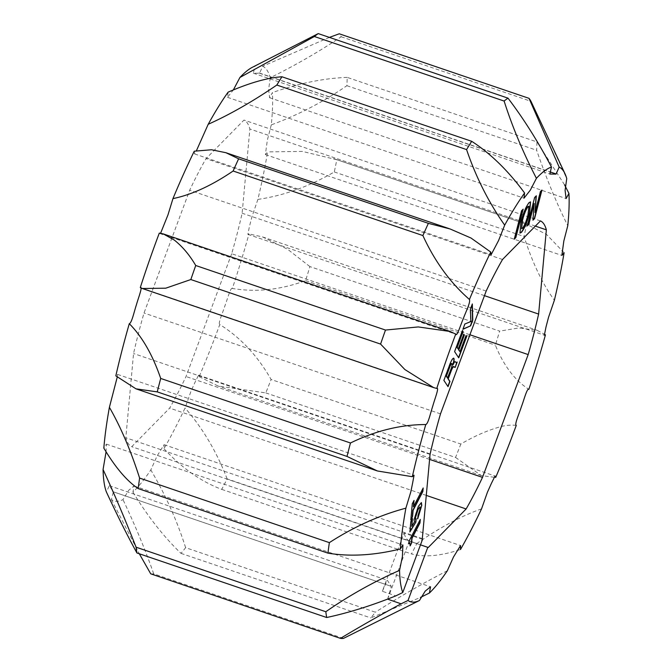 <?xml version="1.0" encoding="UTF-8"?>
<svg xmlns="http://www.w3.org/2000/svg" width="672" height="672" viewBox="0 0 672 672"><rect width="100%" height="100%" fill="white"/><g stroke="black" fill="none" stroke-linecap="round" stroke-linejoin="round"><path stroke-width="0.5" stroke-dasharray="3.36 2.52" d="M516.264 425.393C510.468 424.712 504.328 425.41 497.843 427.501C485.957 431.046 473.626 436.548 460.858 444.032L271.102 379.487C257.594 355.79 240.484 337.478 219.778 324.542A229.706 43.831 -71.2 0 1 199.164 376.639L198.551 375.169L194.88 382.578L190.932 391.398L185.06 408.022A229.706 43.831 -71.2 0 1 163.993 448.686L164.069 444.688L157.021 456.128L150.822 469.955A229.706 43.831 -71.2 0 1 132.947 492.148L134.056 485.94L128.688 490.3L122.984 499.624A229.706 43.831 -71.2 0 1 111.401 499.514L113.366 491.828L109.36 485.713L106.361 491.896M252.344 67.309A229.706 43.831 -71.2 0 1 254.99 66.175L253.394 73.206L259.585 73.265L262.66 66.242A229.706 43.831 -71.2 0 1 270.262 77.742C296.26 64.806 319.906 51.148 341.208 36.758A287.129 54.785 108.8 0 0 339.251 33.793M341.208 36.758L530.964 101.304M270.262 77.742L268.607 89.544L269.606 97.726L272.446 92.568A229.706 43.831 -71.2 0 1 271.286 124.874C297.839 115.13 323.039 102.077 346.895 85.697A287.129 54.785 108.8 0 0 347.189 77.381L536.945 141.926A287.129 54.785 108.8 0 1 536.642 150.242C546.185 177.979 556.559 203.137 567.773 225.725M346.895 85.697L536.651 150.242M271.286 124.874L267.347 140.146L266.347 147.445L265.39 154.585L267.607 151.889A229.706 43.831 -71.2 0 1 257.888 199.408C283.668 195.661 309.145 186.505 334.303 171.956A287.129 54.785 108.8 0 0 336.806 159.718L526.562 224.263A287.129 54.785 108.8 0 1 524.059 236.502C532.283 262.408 542.388 283.66 554.375 300.266M334.303 171.956L524.059 236.502M257.888 199.408L252.042 216.451L249.48 226.313L247.859 234.36L248.976 233.94A229.706 43.831 -71.2 0 1 232.369 288.464C256.192 292.463 280.61 289.842 305.617 280.619A287.129 54.785 108.8 0 0 309.893 266.582L499.649 331.128A287.129 54.785 108.8 0 1 495.373 345.164C503.748 365.753 514.912 380.47 528.864 389.315M305.617 280.619L495.373 345.164M199.164 376.639L218.173 386.056L265.793 392.902A287.129 54.785 108.8 0 0 271.102 379.487M265.793 392.902L455.549 457.447A287.129 54.785 108.8 0 0 460.858 444.032M132.947 492.148C147.773 516.432 163.8 536.844 181.02 553.375A287.129 54.785 108.8 0 0 185.623 547.663L375.371 612.209A287.129 54.785 108.8 0 1 370.776 617.921L420.437 597.45M181.02 553.375L370.776 617.921M163.993 448.686C181.818 468.023 201.062 481.589 221.726 489.376A287.129 54.785 108.8 0 0 227.144 478.909L416.9 543.455A287.129 54.785 108.8 0 1 411.474 553.921C424.2 557.5 440.538 556.038 460.48 549.536M221.726 489.376L411.474 553.921M150.73 573.829A287.129 54.785 108.8 0 0 153.712 573.854L343.459 638.4M422.528 539.372L403.998 533.072L382.351 591.284L395.816 595.871M382.351 591.284L387.316 580.264L391.322 586.379L387.635 599.147M111.401 499.514L139.314 553.77M153.712 573.854C145.58 550.502 135.341 525.764 122.984 499.624M194.258 151.2L194.611 153.922L196.476 150.595M159.306 233.1L160.6 233.243M117.163 377.42L117.566 374.405L115.828 375.858M140.935 287.91L140.28 287.599M106.033 452.046L106.411 444.15L103.832 448.123M227.144 478.909C216.602 451.601 202.574 427.972 185.06 408.022M481.547 508.88C461.286 515.97 439.74 527.503 416.9 543.455M455.549 457.447L481.379 475.591L495.65 477.49M185.623 547.663C176.98 520.472 165.379 494.567 150.822 469.955M447.308 570.805C424.099 582.574 400.117 596.375 375.371 612.209M232.369 288.464C230.63 286.86 227.405 299.376 224.935 305.81C222.835 312.48 217.72 323.854 219.778 324.542M309.893 266.582L287.591 249.27L262.508 236.905L248.976 233.94M545.462 334.79L537.188 330.338L518.868 327.944L499.649 331.128M336.806 159.718L302.383 151.41L267.607 151.889M564.094 252.739L546.554 234.469L526.562 224.263M347.189 77.381C323.904 78.238 298.981 83.303 272.446 92.568M564.547 184.817L536.945 141.926M537.155 114.383L566.748 178.601M329.398 37.397L262.66 66.242M254.99 66.175L295.663 44.957M228.102 92.156L227.522 97.331L233.453 89.746M231.68 253.73L186.018 376.53A172.704 32.953 -71.2 0 1 169.655 408.106L131.729 446.687A172.704 32.953 -71.2 0 1 125.824 437.749L133.56 353.522A172.704 32.953 -71.2 0 1 144.01 313.018L189.68 190.218A172.704 32.953 -71.2 0 1 206.035 158.642L243.97 120.07A172.704 32.953 -71.2 0 1 249.875 128.999L242.138 213.226A172.704 32.953 -71.2 0 1 231.68 253.73L469.913 334.765M387.643 599.138L409.256 541.027L420.496 544.849M409.256 541.027A172.704 32.953 -71.2 0 1 403.998 533.072M484.462 295.655L242.138 213.226M535.357 226.103L249.875 128.999M540.456 220.92L243.97 120.07M502.522 259.493L206.035 158.642M486.167 291.068L189.68 190.218M440.496 413.868L144.01 313.018M430.046 454.381L133.56 353.522M422.31 538.6L125.824 437.749M428.215 547.537L131.729 446.687M426.275 495.398L169.655 408.106M429.584 459.388L186.018 376.53M409.634 542.674L410.206 545.244M420.008 519.985L408.82 541.061L408.811 543.757M413.742 500.984L412.062 503.689L410.869 519.347M422.898 488.544L413.213 506.713M412.18 519.162L410.6 521.682L409.945 531.376M421.268 502.58L418.135 506.276L413.809 519.683L414.33 521.657L411.524 526.294M419.832 506.738L420.017 508.276L417.782 515.558L417.724 518.843M417.488 518.759L417.791 518.146M415.926 518.86L415.355 519.305M453.608 358.26C452.575 357.781 450.996 360.461 448.879 366.299L443.663 380.327L447.863 386.4M453.592 366.626L454.306 367.198M456.758 362.468L456.952 361.948L456.061 362.51M455.255 361.88C454.86 361.024 454.054 361.973 452.836 364.745M451.618 363.468L451.786 363.611C452.164 364.442 451.769 366.442 450.593 369.6L447.476 377.992M462.395 330.691L454.373 351.54L458.732 357.857M463.663 334.471L458.018 348.944M465.998 335.689L459.799 351.641M530.426 201.877L528.889 202.532C525.865 206.312 523.144 212.747 520.724 221.819L519.901 233.041M528.704 206.161L527.789 214.628C526.21 220.861 524.362 225.406 522.253 228.253L521.38 228.673M536.046 196.064L534.4 197.417L527.302 225.926M541.607 190.411L540.212 191.512L534.786 212.478M534.005 203.381L532.98 219.845M522.824 209.504L521.363 210.689L514.256 239.198M472.114 304.534L470.165 309.053L470.635 321.552L464.646 323.904L462.983 329.07M113.366 491.828L391.322 586.379M109.36 485.713L387.316 580.264M391.255 586.354L113.299 491.812M134.056 485.94L430.542 586.799M194.611 153.922L491.098 254.772M450.114 228.976L449.039 228.606M159.81 233.528L456.296 334.379M117.566 374.405L414.053 475.255M140.54 287.641L437.027 388.492M106.411 444.15L402.906 545M198.551 375.169L495.037 476.02M481.379 475.583L218.173 386.056M164.069 444.688L460.555 545.546M247.859 234.36L544.345 335.21M262.508 236.905L537.188 330.338M265.39 154.585L561.876 255.436M333.682 158.617L528.494 224.885M269.606 97.726L566.093 198.576M253.394 73.206L549.881 174.056M258.989 72.887L550.124 171.923M259.585 73.265L556.072 174.115M227.522 97.331L524.009 198.181"/><path stroke-width="1.01" d="M129.284 323.694C142.12 336.554 152.594 354.808 160.709 378.445A287.129 54.785 108.8 0 0 157.248 391.877L135.996 388.844L115.828 375.858A229.706 43.831 -71.2 0 1 129.284 323.694C131.788 323.047 134.114 311.64 136.366 304.979C138.104 298.536 143.052 286.037 140.28 287.599A229.706 43.831 -71.2 0 1 157.601 237.644A229.706 43.831 -71.2 0 1 159.306 233.1L163.372 233.932L174.342 240.097C182.507 246.59 189.63 255.066 195.728 265.507A287.129 54.785 108.8 0 0 190.831 279.544L380.587 344.089A287.129 54.785 108.8 0 1 385.484 330.053L418.295 326.936L450.19 331.498L456.296 334.379M420.437 597.45L429.442 592.998A229.706 43.831 108.8 0 0 447.308 570.805L453.508 556.979L460.555 545.546L460.48 549.536A229.706 43.831 108.8 0 0 481.547 508.88L487.418 492.248L491.375 483.428L495.037 476.02L495.65 477.49A229.706 43.831 108.8 0 0 514.576 429.954A229.706 43.831 108.8 0 0 516.264 425.393C514.206 424.704 519.322 413.33 521.422 406.661C523.891 400.226 527.117 387.71 528.864 389.315A229.706 43.831 108.8 0 0 545.462 334.79L544.345 335.21L545.966 327.163L548.528 317.31L554.375 300.266A229.706 43.831 108.8 0 0 564.094 252.739L561.876 255.436L562.834 248.296L563.833 240.996L567.773 225.725A229.706 43.831 108.8 0 0 568.932 193.418L564.547 184.817M462.907 329.288L470.652 325.828L472.76 320.158L472.332 303.954L470.4 309.137L470.896 321.552L464.881 323.988L462.907 329.288M521.59 210.764L514.256 239.198L515.836 237.586L523.169 209.16L521.59 210.764M534.635 197.501L527.302 225.926L528.805 224.398L534.198 203.498L532.946 220.181L534.618 218.492L541.951 190.058L540.448 191.587L535.046 212.528L536.306 195.804L534.635 197.501M529.124 202.608L529.116 202.608C526.1 206.396 523.379 212.822 520.96 221.894L520.01 233.092L521.438 232.386C524.454 228.606 527.176 222.18 529.603 213.108L530.552 201.902L529.124 202.608M454.608 351.616L458.732 357.857L466.687 336.462L466.057 335.513L460.034 351.716L458.842 349.91L464.318 335.177L463.73 334.295L458.254 349.028L457.17 347.382L463.084 331.464L462.462 330.515L454.608 351.616M456.061 362.51L455.49 361.956C455.095 361.099 454.289 362.057 453.071 364.82L453.054 364.812C454.104 361.25 454.364 359.092 453.844 358.344C452.81 357.857 451.231 360.536 449.114 366.383L443.898 380.402L448.031 386.652L449.954 381.469L448.232 378.865L451.03 371.33C452.743 366.988 453.835 365.61 454.306 367.198L455.204 367.374L457.187 362.032L456.187 362.561L455.196 361.738M452.819 364.728L452.819 364.728C453.869 361.166 454.129 359.016 453.608 358.26L453.6 358.126M453.592 366.626L455.204 367.374L456.758 362.468M416.153 518.935L415.422 517.751L418.11 509.485L420.067 506.822L420.252 508.36L418.018 515.642L417.724 518.843L421.781 505.352L421.394 502.597L418.37 506.352L414.044 519.758L414.523 521.858L411.76 526.369L412.474 518.599L410.827 521.766L409.895 531.922L415.859 522.136L416.153 518.935L415.355 519.305M410.81 519.994L412.541 516.642L413.129 510.3L422.873 491.484L423.192 487.981L413.448 506.789L414.036 500.422L412.297 503.773L410.81 519.994M410.147 545.874L411.592 543.085L412.037 538.255L419.983 522.925L420.302 519.414L409.046 541.145L408.811 543.757L409.87 542.749L410.147 545.874M160.709 378.445L350.465 442.991C375.732 430.71 400.831 424.561 425.771 424.544C428.274 423.898 430.601 412.499 432.852 405.829C434.591 399.386 439.538 386.887 436.766 388.45L433.642 387.601L404.863 369.533L380.587 344.089M437.027 388.492L436.766 388.45A229.706 43.831 108.8 0 1 455.792 333.95C456.7 337.739 460.681 324.66 463.268 318.73C465.637 312.136 470.694 302.383 469.442 299.468C450.324 282.803 434.801 261.492 422.881 235.553L233.125 171.007C211.663 185.598 191.612 194.796 172.956 198.61A229.706 43.831 -71.2 0 1 194.258 151.2L211.495 149.755L225.935 152.72L238.619 158.802A287.129 54.785 108.8 0 0 233.125 171.007M425.771 424.544A229.706 43.831 108.8 0 0 412.314 476.708L377.429 470.971L346.996 456.422L157.248 391.877M139.608 478.086A287.129 54.785 108.8 0 0 138.18 488.594C126.798 480.9 115.349 467.41 103.832 448.123A229.706 43.831 -71.2 0 1 109.393 407.316C120.826 427.199 130.897 450.794 139.608 478.086L329.364 542.632C354.043 526.697 379.546 515.206 405.88 508.166L410.81 491.862L412.591 483.193L414.053 475.255L412.314 476.708M405.88 508.166A229.706 43.831 108.8 0 0 400.319 548.974C374.069 555.408 349.936 556.802 327.936 553.14L138.18 488.594M136.08 547.193A287.129 54.785 108.8 0 0 136.928 552.964C127.831 536.508 117.642 516.155 106.361 491.896A229.706 43.831 -71.2 0 1 103.068 469.51C114.391 494.088 125.395 519.985 136.08 547.193L325.836 611.738C348.541 595.888 373.111 582.095 399.554 570.36L402.402 556.576L402.906 545L400.319 548.974M399.554 570.36A229.706 43.831 108.8 0 0 402.763 592.519L395.816 595.871C371.792 605.564 348.751 612.78 326.684 617.509L136.928 552.964M387.635 599.147L401.075 603.817L408.022 600.466L427.787 547.327A172.704 32.953 -71.2 0 0 428.215 547.537L466.141 508.964A172.704 32.953 -71.2 0 0 482.504 477.38L528.175 354.581A172.704 32.953 -71.2 0 0 538.625 314.076L546.361 229.849A172.704 32.953 -71.2 0 0 540.456 220.92L502.522 259.493A172.704 32.953 -71.2 0 0 486.167 291.068L440.496 413.868A172.704 32.953 -71.2 0 0 430.046 454.381L422.31 538.6A172.704 32.953 -71.2 0 0 422.528 539.372L402.763 592.519M408.022 600.466A229.706 43.831 108.8 0 0 419.471 600.474L343.459 638.4A287.129 54.785 108.8 0 1 340.477 638.375C358.529 627.455 378.731 615.938 401.075 603.817M429.442 592.998L430.542 586.799L425.174 591.15L419.471 600.474M233.453 89.746L239.929 77.465A229.706 43.831 -71.2 0 1 252.344 67.309L318.242 33.6L507.99 98.146C523.421 118.432 537.911 141.389 551.477 167.026L549.881 174.056L556.072 174.115L559.146 167.093A229.706 43.831 108.8 0 1 564.959 173.653A229.706 43.831 108.8 0 1 566.748 178.601L565.093 190.394L566.093 198.576L568.932 193.418M551.477 167.026A229.706 43.831 108.8 0 0 536.416 178.315C523.076 152.51 512.316 126.756 504.118 101.052L314.362 36.506L239.929 77.465M196.476 150.595L208.202 124.286A229.706 43.831 -71.2 0 1 228.102 92.156C249.598 82.841 267.548 77.717 281.946 76.768L471.702 141.313C490.694 153.611 508.318 170.848 524.588 193.007L524.009 198.181L530.342 190.109L536.416 178.315M524.588 193.007A229.706 43.831 108.8 0 0 504.689 225.137C488.712 202.499 476.011 177.316 466.578 149.587L276.822 85.042C252.874 101.413 230 114.5 208.202 124.286M238.619 158.802L428.366 223.348L450.122 228.976L470.996 238.022L490.745 252.05L491.098 254.772L498.574 240.542L504.689 225.137M490.745 252.05A229.706 43.831 108.8 0 0 469.442 299.468M318.242 33.6A287.129 54.785 108.8 0 0 314.362 36.506M507.99 98.146A287.129 54.785 108.8 0 0 504.118 101.052M281.946 76.768A287.129 54.785 108.8 0 0 276.822 85.042M471.702 141.313A287.129 54.785 108.8 0 0 466.578 149.587M329.398 37.397L339.251 33.793L529.007 98.339A287.129 54.785 108.8 0 1 530.964 101.304L564.959 173.653M329.364 542.632A287.129 54.785 108.8 0 0 327.928 553.14M325.836 611.738A287.129 54.785 108.8 0 0 326.684 617.509M195.728 265.507L385.484 330.053M350.465 442.991A287.129 54.785 108.8 0 0 346.996 456.422M428.366 223.348A287.129 54.785 108.8 0 0 422.881 235.553M139.314 553.77L150.73 573.829L340.477 638.375M160.6 233.243L167.983 214.847L172.956 198.61M109.393 407.316L117.163 377.42M190.831 279.544L165.749 288.196L142.279 288.498L140.28 287.599M103.068 469.51L106.033 452.046M559.146 167.093L529.007 98.339M420.496 544.849L427.787 547.327M538.625 314.076L484.462 295.655M528.175 354.581L469.913 334.765M546.361 229.849L535.357 226.103M466.141 508.964L426.275 495.398M482.504 477.38L429.584 459.388M410.206 545.244L411.592 543.085M408.853 543.262L409.87 542.749M411.365 543.001L411.802 538.18L419.748 522.841L420.008 519.985M410.869 519.347L412.541 516.642M413.448 506.789L413.742 500.984M412.314 516.558L412.894 510.216L422.638 491.408L422.898 488.544M409.945 531.376L415.859 522.136M411.76 526.369L412.18 519.162M417.488 518.759L421.781 505.352M421.554 505.268L421.268 502.58M415.926 518.86L415.187 517.667L418.11 509.485M417.875 509.41L420.067 506.822M415.632 522.06L415.884 519.254M447.863 386.4L449.728 381.394L447.997 378.781L450.803 371.255C452.508 366.912 453.6 365.526 454.07 367.114L454.969 367.298M447.712 378.067L446.41 376.102L449.501 367.794C450.677 364.56 451.517 363.191 452.021 363.686C452.399 364.526 452.004 366.526 450.828 369.684L447.476 377.992L446.174 376.026L449.266 367.718C450.442 364.484 451.282 363.115 451.786 363.611M458.254 349.028L456.935 347.298L462.857 331.38L462.395 330.691M460.034 351.716L458.606 349.826L464.083 335.101L463.663 334.471M458.564 357.596L466.452 336.386L465.998 335.689M519.901 233.041L521.203 232.31C524.227 228.53 526.949 222.104 529.368 213.032L530.426 201.877M521.606 228.749L522.304 220.206C523.883 213.973 525.722 209.437 527.839 206.59L528.94 206.245L528.024 214.712C526.445 220.945 524.597 225.481 522.488 228.329L521.606 228.749L522.539 220.29C524.118 214.057 525.958 209.513 528.074 206.665L528.94 206.245M535.021 212.554L536.046 196.064M532.98 219.845L534.383 218.408L541.607 190.411M527.411 225.498L528.57 224.322L534.24 203.456M514.366 238.762L515.6 237.51L522.824 209.504M462.983 329.07L470.652 325.828M470.417 325.752L472.525 320.082L472.114 304.534M449.039 228.606L225.935 152.72M450.19 331.498L163.372 233.932M135.996 388.844L377.429 470.971M142.279 288.49L433.642 387.601M550.124 171.923L555.475 173.737"/></g></svg>
